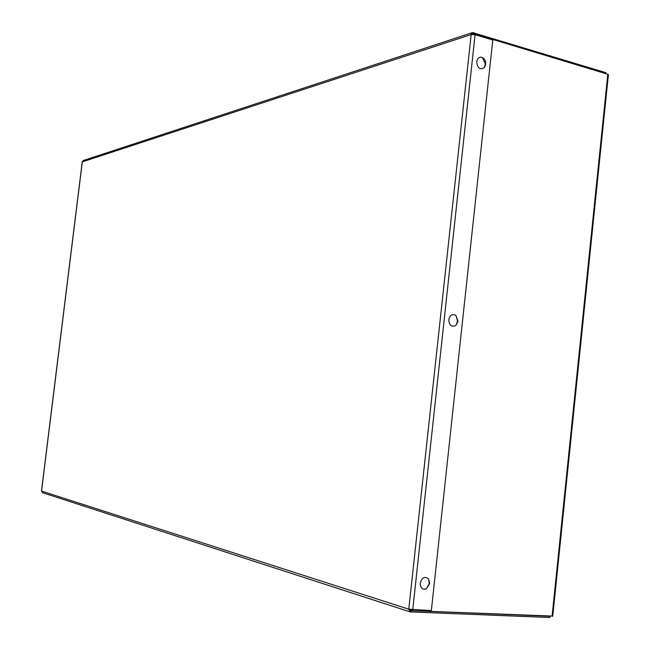 <?xml version="1.0" encoding="UTF-8"?>
<svg xmlns="http://www.w3.org/2000/svg" width="650" height="650" viewBox="0 0 650 650"><rect width="100%" height="100%" fill="white"/><g stroke="black" fill="none" stroke-linecap="round" stroke-linejoin="round"><path stroke-width="0.97" d="M605.784 73.661L605.881 72.686L472.542 32.581L471.161 34.556L82.306 161.866M605.881 72.686L605.824 73.669M473.85 33.987L473.403 33.849L473.541 32.565M549.819 617.5L549.965 616.192L549.819 617.5L410.215 611.918L42.486 492.676L41.551 491.018M549.949 616.233L410.832 610.659L410.686 612.008M412.734 609.814L475.085 34.686L492.781 40.032L431.356 610.561L408.769 609.196L410.215 611.918M475.085 34.686L471.161 34.556L408.769 609.196L41.543 491.083L82.331 161.72L83.249 160.542L472.542 32.581M409.898 609.464L410.402 610.521M472.509 34.141L473.403 33.849L472.371 34.377M473.427 34.393L474.329 33.865L607.807 74.271L608.384 74.945M552.752 616.094L411.775 610.651L411.873 609.749M411.019 609.651L410.938 610.415L411.775 610.651M474.256 34.499L474.329 33.865M420.266 583.082C420.42 587.966 422.419 589.924 426.27 588.949L429.683 583.57L428.626 579.028C424.832 576.006 422.045 577.354 420.266 583.082M448.776 319.678C449.256 325.455 451.628 327.381 455.902 325.447L457.966 321.254L455.926 315.469C452.384 313.552 449.995 314.957 448.776 319.678M476.686 61.766C477.49 68.274 480.074 70.192 484.437 67.535L485.672 64.374C485.818 61.141 484.713 58.841 482.357 57.484C479.359 56.599 477.466 58.021 476.686 61.766M607.807 74.271L552.086 616.281M41.478 491.034L82.249 161.801M608.416 74.555L552.736 616.265M426.27 588.949L429.227 583.733L428.626 579.028M455.902 325.447L457.567 321.027L455.926 315.469M484.437 67.535L485.314 63.781L482.357 57.484"/></g></svg>
